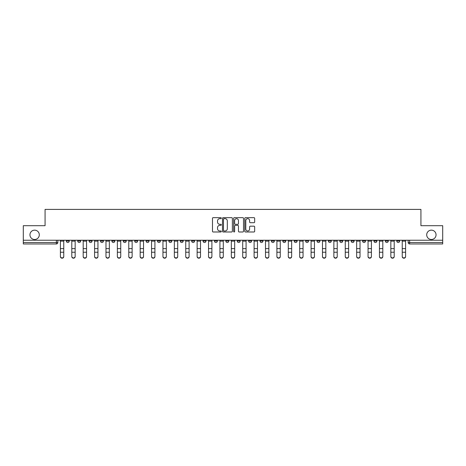 <?xml version="1.0" encoding="UTF-8"?>
<svg xmlns="http://www.w3.org/2000/svg" width="466" height="466" viewBox="0 0 466 466"><rect width="100%" height="100%" fill="white"/><g stroke="black" fill="none" stroke-linecap="round" stroke-linejoin="round"><path stroke-width="0.7" d="M221.315 218.152A0.501 0.501 0 0 0 220.814 217.651L213.195 217.651A0.716 0.716 0 0 0 212.479 218.368L212.479 231.27A0.716 0.716 0 0 0 213.195 231.986L220.814 231.986A0.501 0.501 0 0 0 221.315 231.486A0.501 0.501 0 0 0 220.814 230.985L219.824 230.985A2.295 2.295 0 0 1 217.535 228.69L217.535 227.612A2.295 2.295 0 0 1 219.824 225.323L220.814 225.323A0.501 0.501 0 0 0 221.315 224.816A0.501 0.501 0 0 0 220.814 224.315L219.824 224.315A2.295 2.295 0 0 1 217.535 222.02L217.535 220.948A2.295 2.295 0 0 1 219.824 218.653L220.814 218.653A0.501 0.501 0 0 0 221.315 218.152M426.705 234.823A4.677 4.677 0 0 0 431.376 239.501A4.677 4.677 0 0 0 436.054 234.823A4.677 4.677 0 0 0 431.376 230.152A4.677 4.677 0 0 0 426.705 234.823M29.946 234.823A4.677 4.677 0 0 0 34.624 239.501A4.677 4.677 0 0 0 39.295 234.823A4.677 4.677 0 0 0 34.624 230.152A4.677 4.677 0 0 0 29.946 234.823M373.971 240.229L373.971 241.033L376.889 241.033A1.462 1.462 0 0 1 375.427 242.495A1.462 1.462 0 0 1 373.971 241.033L373.971 240.229M362.577 240.229L362.577 241.033L365.495 241.033A1.462 1.462 0 0 1 364.033 242.495A1.462 1.462 0 0 1 362.577 241.033L362.577 240.229M294.209 240.229L294.209 241.033L297.127 241.033A1.462 1.462 0 0 1 295.671 242.495A1.462 1.462 0 0 1 294.209 241.033L294.209 240.229M282.815 240.229L282.815 241.033L285.734 241.033A1.462 1.462 0 0 1 284.277 242.495A1.462 1.462 0 0 1 282.815 241.033L282.815 240.229M271.422 240.229L271.422 241.033L274.34 241.033A1.462 1.462 0 0 1 272.878 242.495A1.462 1.462 0 0 1 271.422 241.033L271.422 240.229M248.628 240.229L248.628 241.033L251.553 241.033A1.462 1.462 0 0 1 250.091 242.495A1.462 1.462 0 0 1 248.628 241.033L248.628 240.229M225.841 241.033L225.841 240.229L225.841 241.033A1.462 1.462 0 0 0 227.303 242.495A1.462 1.462 0 0 1 225.841 241.033L228.765 241.033A1.462 1.462 0 0 1 227.303 242.495A1.462 1.462 0 0 0 228.765 241.033L228.765 240.229L228.765 241.033M214.447 241.033L214.447 240.229L214.447 241.033A1.462 1.462 0 0 0 215.909 242.495A1.462 1.462 0 0 1 214.447 241.033L217.372 241.033A1.462 1.462 0 0 1 215.909 242.495M203.054 241.033L203.054 240.229L203.054 241.033A1.462 1.462 0 0 0 204.516 242.495A1.462 1.462 0 0 1 203.054 241.033L205.978 241.033A1.462 1.462 0 0 1 204.516 242.495A1.462 1.462 0 0 0 205.978 241.033L205.978 240.229L205.978 241.033M191.66 240.229L191.66 241.033L194.578 241.033A1.462 1.462 0 0 1 193.122 242.495A1.462 1.462 0 0 1 191.66 241.033L191.66 240.229M180.266 240.229L180.266 241.033L183.185 241.033A1.462 1.462 0 0 1 181.723 242.495A1.462 1.462 0 0 1 180.266 241.033L180.266 240.229M168.873 240.229L168.873 241.033L171.791 241.033A1.462 1.462 0 0 1 170.329 242.495A1.462 1.462 0 0 1 168.873 241.033L168.873 240.229M157.473 241.033L157.473 240.229L157.473 241.033A1.462 1.462 0 0 0 158.935 242.495A1.462 1.462 0 0 1 157.473 241.033L160.397 241.033A1.462 1.462 0 0 1 158.935 242.495M134.686 241.033L134.686 240.229L134.686 241.033A1.462 1.462 0 0 0 136.148 242.495A1.462 1.462 0 0 1 134.686 241.033L137.61 241.033A1.462 1.462 0 0 1 136.148 242.495A1.462 1.462 0 0 0 137.61 241.033L137.61 240.229L137.61 241.033M123.292 241.033L123.292 240.229L123.292 241.033A1.462 1.462 0 0 0 124.754 242.495A1.462 1.462 0 0 1 123.292 241.033L126.216 241.033A1.462 1.462 0 0 1 124.754 242.495A1.462 1.462 0 0 0 126.216 241.033L126.216 240.229L126.216 241.033M111.898 241.033L111.898 240.229L111.898 241.033A1.462 1.462 0 0 0 113.36 242.495A1.462 1.462 0 0 1 111.898 241.033L114.822 241.033A1.462 1.462 0 0 1 113.36 242.495A1.462 1.462 0 0 0 114.822 241.033L114.822 240.229L114.822 241.033M100.505 241.033L100.505 240.229L100.505 241.033A1.462 1.462 0 0 0 101.967 242.495A1.462 1.462 0 0 1 100.505 241.033L103.423 241.033A1.462 1.462 0 0 1 101.967 242.495M89.111 241.033L89.111 240.229L89.111 241.033A1.462 1.462 0 0 0 90.573 242.495A1.462 1.462 0 0 1 89.111 241.033L92.029 241.033A1.462 1.462 0 0 1 90.573 242.495A1.462 1.462 0 0 0 92.029 241.033L92.029 240.229L92.029 241.033M77.717 241.033L77.717 240.229L77.717 241.033A1.462 1.462 0 0 0 79.173 242.495A1.462 1.462 0 0 1 77.717 241.033L80.635 241.033A1.462 1.462 0 0 1 79.173 242.495A1.462 1.462 0 0 0 80.635 241.033L80.635 240.229L80.635 241.033M253.953 222.701A0.716 0.716 0 0 0 254.669 221.985L254.669 218.368A0.716 0.716 0 0 0 253.953 217.651L245.495 217.651A0.716 0.716 0 0 0 244.778 218.368L244.778 231.27A0.716 0.716 0 0 0 245.495 231.986L253.953 231.986A0.716 0.716 0 0 0 254.669 231.27L254.669 226.895A0.716 0.716 0 0 0 253.953 226.179L250.329 226.179A0.716 0.716 0 0 0 249.613 226.895L249.613 229.068A1.916 1.916 0 0 1 247.696 230.985A1.916 1.916 0 0 1 245.78 229.068L245.78 220.569A1.916 1.916 0 0 1 247.696 218.653A1.916 1.916 0 0 1 249.613 220.569L249.613 221.985A0.716 0.716 0 0 0 250.329 222.701L253.953 222.701M23.3 240.229L23.3 225.695L45.068 225.695L45.068 209.409L420.932 209.409L420.932 225.695L442.7 225.695L442.7 240.229L23.3 240.229L23.3 242.495L57.848 242.495L57.848 240.229L57.848 242.495A1.462 1.462 0 0 1 56.386 243.957L23.3 243.957L23.3 242.495M232.371 218.368A0.716 0.716 0 0 0 231.654 217.651L223.197 217.651A0.716 0.716 0 0 0 222.48 218.368L222.48 231.27A0.716 0.716 0 0 0 223.197 231.986L231.654 231.986A0.716 0.716 0 0 0 232.371 231.27L232.371 218.368M234.346 217.651L242.803 217.651A0.716 0.716 0 0 1 243.52 218.368L243.52 231.27A0.716 0.716 0 0 1 242.803 231.986L239.186 231.986A0.716 0.716 0 0 1 238.464 231.27L238.464 226.039A0.716 0.716 0 0 0 237.747 225.323L235.347 225.323A0.716 0.716 0 0 0 234.631 226.039L234.631 231.486A0.501 0.501 0 0 1 234.13 231.986A0.501 0.501 0 0 1 233.629 231.486L233.629 218.368A0.716 0.716 0 0 1 234.346 217.651M408.152 240.229L408.152 242.495L442.7 242.495L442.7 243.957L409.614 243.957A1.462 1.462 0 0 1 408.152 242.495M442.7 240.229L442.7 242.495M399.677 240.229L399.677 241.033A1.462 1.462 0 0 1 398.22 242.495A1.462 1.462 0 0 1 396.758 241.033L399.677 241.033M396.758 240.229L396.758 241.033M388.283 240.229L388.283 241.033A1.462 1.462 0 0 1 386.827 242.495A1.462 1.462 0 0 1 385.365 241.033L388.283 241.033M385.365 240.229L385.365 241.033M376.889 240.229L376.889 241.033M365.495 240.229L365.495 241.033L365.495 240.229M354.102 240.229L354.102 241.033A1.462 1.462 0 0 1 352.64 242.495A1.462 1.462 0 0 1 351.178 241.033L354.102 241.033M351.178 240.229L351.178 241.033M342.708 240.229L342.708 241.033A1.462 1.462 0 0 1 341.246 242.495A1.462 1.462 0 0 1 339.784 241.033L342.708 241.033M339.784 240.229L339.784 241.033M331.314 240.229L331.314 241.033A1.462 1.462 0 0 1 329.852 242.495A1.462 1.462 0 0 1 328.39 241.033L331.314 241.033M328.39 240.229L328.39 241.033M319.921 240.229L319.921 241.033A1.462 1.462 0 0 1 318.459 242.495A1.462 1.462 0 0 1 316.997 241.033L319.921 241.033M316.997 240.229L316.997 241.033M308.527 240.229L308.527 241.033A1.462 1.462 0 0 1 307.065 242.495A1.462 1.462 0 0 1 305.603 241.033L308.527 241.033M305.603 240.229L305.603 241.033M297.127 240.229L297.127 241.033A1.462 1.462 0 0 1 295.671 242.495M285.734 240.229L285.734 241.033M274.34 241.033L274.34 240.229L274.34 241.033A1.462 1.462 0 0 1 272.878 242.495M262.946 240.229L262.946 241.033A1.462 1.462 0 0 1 261.484 242.495A1.462 1.462 0 0 1 260.022 241.033A1.462 1.462 0 0 0 261.484 242.495A1.462 1.462 0 0 0 262.946 241.033L260.022 241.033L260.022 240.229M251.553 241.033L251.553 240.229L251.553 241.033A1.462 1.462 0 0 1 250.091 242.495M240.159 240.229L240.159 241.033A1.462 1.462 0 0 1 238.697 242.495A1.462 1.462 0 0 1 237.235 241.033A1.462 1.462 0 0 0 238.697 242.495M237.235 240.229L237.235 241.033L240.159 241.033M217.372 240.229L217.372 241.033L217.372 240.229M194.578 241.033L194.578 240.229L194.578 241.033A1.462 1.462 0 0 1 193.122 242.495M183.185 241.033L183.185 240.229L183.185 241.033A1.462 1.462 0 0 1 181.723 242.495M171.791 241.033L171.791 240.229L171.791 241.033A1.462 1.462 0 0 1 170.329 242.495M160.397 240.229L160.397 241.033L160.397 240.229M149.004 241.033L149.004 240.229L149.004 241.033A1.462 1.462 0 0 1 147.541 242.495A1.462 1.462 0 0 1 146.079 241.033L149.004 241.033A1.462 1.462 0 0 1 147.541 242.495M146.079 240.229L146.079 241.033M103.423 240.229L103.423 241.033L103.423 240.229M69.242 240.229L69.242 241.033A1.462 1.462 0 0 1 67.78 242.495A1.462 1.462 0 0 1 66.323 241.033A1.462 1.462 0 0 0 67.78 242.495A1.462 1.462 0 0 0 69.242 241.033L69.242 240.229M66.323 240.229L66.323 241.033L69.242 241.033M56.386 240.229L56.386 243.957A1.462 1.462 0 0 0 57.848 242.495M223.983 218.653A0.501 0.501 0 0 0 223.482 219.154L223.482 230.484A0.501 0.501 0 0 0 223.983 230.985L225.026 230.985A2.295 2.295 0 0 0 227.321 228.69L227.321 220.948A2.295 2.295 0 0 0 225.026 218.653L223.983 218.653M238.464 220.604A1.916 1.916 0 0 0 236.547 218.688A1.916 1.916 0 0 0 234.631 220.604L234.631 223.598A0.716 0.716 0 0 0 235.347 224.315L237.747 224.315A0.716 0.716 0 0 0 238.464 223.598L238.464 220.604M60.405 256.591L60.405 256.312A1.678 1.602 0 0 0 62.083 257.914A1.678 1.602 0 0 0 63.766 256.312L63.766 256.591A1.678 1.602 180 0 1 62.083 258.199A1.678 1.602 180 0 1 60.405 256.591L60.405 252.52M60.405 240.229L60.405 256.312M63.766 240.229L63.766 256.312M71.799 256.591L71.799 256.312A1.678 1.602 0 0 0 73.477 257.914A1.678 1.602 0 0 0 75.16 256.312L75.16 256.591A1.678 1.602 180 0 1 73.477 258.199A1.678 1.602 180 0 1 71.799 256.591L71.799 252.52M83.193 256.591L83.193 256.312A1.678 1.602 0 0 0 84.876 257.914A1.678 1.602 0 0 0 86.554 256.312L86.554 256.591A1.678 1.602 180 0 1 84.876 258.199A1.678 1.602 180 0 1 83.193 256.591L83.193 252.52M71.799 240.229L71.799 256.312M75.16 240.229L75.16 256.312M83.193 240.229L83.193 256.312M86.554 240.229L86.554 256.312M94.586 256.591L94.586 256.312A1.678 1.602 0 0 0 96.27 257.914A1.678 1.602 0 0 0 97.947 256.312L97.947 256.591A1.678 1.602 180 0 1 96.27 258.199A1.678 1.602 180 0 1 94.586 256.591L94.586 252.52M105.98 256.591L105.98 256.312A1.678 1.602 0 0 0 107.663 257.914A1.678 1.602 0 0 0 109.341 256.312L109.341 256.591A1.678 1.602 180 0 1 107.663 258.199A1.678 1.602 180 0 1 105.98 256.591L105.98 252.52M117.374 256.591L117.374 256.312A1.678 1.602 0 0 0 119.057 257.914A1.678 1.602 0 0 0 120.735 256.312L120.735 256.591A1.678 1.602 180 0 1 119.057 258.199A1.678 1.602 180 0 1 117.374 256.591L117.374 252.52M94.586 240.229L94.586 256.312M97.947 240.229L97.947 256.312M105.98 240.229L105.98 256.312M109.341 240.229L109.341 256.312M117.374 240.229L117.374 256.312M120.735 240.229L120.735 256.312M128.773 256.591L128.773 256.312A1.678 1.602 0 0 0 130.451 257.914A1.678 1.602 0 0 0 132.128 256.312L132.128 256.591A1.678 1.602 180 0 1 130.451 258.199A1.678 1.602 180 0 1 128.773 256.591L128.773 252.52M128.773 240.229L128.773 256.312M132.128 240.229L132.128 256.312M140.167 256.591L140.167 256.312A1.678 1.602 0 0 0 141.845 257.914A1.678 1.602 0 0 0 143.522 256.312L143.522 256.591A1.678 1.602 180 0 1 141.845 258.199A1.678 1.602 180 0 1 140.167 256.591L140.167 252.52M140.167 240.229L140.167 256.312M143.522 240.229L143.522 256.312M151.561 256.591L151.561 256.312A1.678 1.602 0 0 0 153.238 257.914A1.678 1.602 0 0 0 154.922 256.312L154.922 256.591A1.678 1.602 180 0 1 153.238 258.199A1.678 1.602 180 0 1 151.561 256.591L151.561 252.52M151.561 240.229L151.561 256.312M154.922 240.229L154.922 256.312M162.954 256.591L162.954 256.312A1.678 1.602 0 0 0 164.632 257.914A1.678 1.602 0 0 0 166.315 256.312L166.315 256.591A1.678 1.602 180 0 1 164.632 258.199A1.678 1.602 180 0 1 162.954 256.591L162.954 252.52M162.954 240.229L162.954 256.312M166.315 240.229L166.315 256.312M174.348 256.591L174.348 256.312A1.678 1.602 0 0 0 176.026 257.914A1.678 1.602 0 0 0 177.709 256.312L177.709 256.591A1.678 1.602 180 0 1 176.026 258.199A1.678 1.602 180 0 1 174.348 256.591L174.348 252.52M174.348 240.229L174.348 256.312M177.709 240.229L177.709 256.312M185.742 256.591L185.742 256.312A1.678 1.602 0 0 0 187.425 257.914A1.678 1.602 0 0 0 189.103 256.312L189.103 256.591A1.678 1.602 180 0 1 187.425 258.199A1.678 1.602 180 0 1 185.742 256.591L185.742 252.52M185.742 240.229L185.742 256.312M189.103 240.229L189.103 256.312M197.135 256.591L197.135 256.312A1.678 1.602 0 0 0 198.819 257.914A1.678 1.602 0 0 0 200.496 256.312L200.496 256.591A1.678 1.602 180 0 1 198.819 258.199A1.678 1.602 180 0 1 197.135 256.591L197.135 252.52M197.135 240.229L197.135 256.312M200.496 240.229L200.496 256.312M208.529 256.591L208.529 256.312A1.678 1.602 0 0 0 210.213 257.914A1.678 1.602 0 0 0 211.89 256.312L211.89 256.591A1.678 1.602 180 0 1 210.213 258.199A1.678 1.602 180 0 1 208.529 256.591L208.529 252.52M208.529 240.229L208.529 256.312M211.89 240.229L211.89 256.312M219.923 256.591L219.923 256.312A1.678 1.602 0 0 0 221.606 257.914A1.678 1.602 0 0 0 223.284 256.312L223.284 256.591A1.678 1.602 180 0 1 221.606 258.199A1.678 1.602 180 0 1 219.923 256.591L219.923 252.52M219.923 240.229L219.923 256.312M223.284 240.229L223.284 256.312M231.322 256.591L231.322 256.312A1.678 1.602 0 0 0 233 257.914A1.678 1.602 0 0 0 234.678 256.312L234.678 256.591A1.678 1.602 180 0 1 233 258.199A1.678 1.602 180 0 1 231.322 256.591L231.322 252.52M231.322 240.229L231.322 256.312M234.678 240.229L234.678 256.312M242.716 256.591L242.716 256.312A1.678 1.602 0 0 0 244.394 257.914A1.678 1.602 0 0 0 246.077 256.312L246.077 256.591A1.678 1.602 180 0 1 244.394 258.199A1.678 1.602 180 0 1 242.716 256.591L242.716 252.52M242.716 240.229L242.716 256.312M246.077 240.229L246.077 256.312M254.11 256.591L254.11 256.312A1.678 1.602 0 0 0 255.787 257.914A1.678 1.602 0 0 0 257.471 256.312L257.471 256.591A1.678 1.602 180 0 1 255.787 258.199A1.678 1.602 180 0 1 254.11 256.591L254.11 252.52M254.11 240.229L254.11 256.312M257.471 240.229L257.471 256.312M265.504 256.591L265.504 256.312A1.678 1.602 0 0 0 267.181 257.914A1.678 1.602 0 0 0 268.865 256.312L268.865 256.591A1.678 1.602 180 0 1 267.181 258.199A1.678 1.602 180 0 1 265.504 256.591L265.504 252.52M265.504 240.229L265.504 256.312M268.865 240.229L268.865 256.312M276.897 256.591L276.897 256.312A1.678 1.602 0 0 0 278.575 257.914A1.678 1.602 0 0 0 280.258 256.312L280.258 256.591A1.678 1.602 180 0 1 278.575 258.199A1.678 1.602 180 0 1 276.897 256.591L276.897 252.52M276.897 240.229L276.897 256.312M280.258 240.229L280.258 256.312M288.291 256.591L288.291 256.312A1.678 1.602 0 0 0 289.974 257.914A1.678 1.602 0 0 0 291.652 256.312L291.652 256.591A1.678 1.602 180 0 1 289.974 258.199A1.678 1.602 180 0 1 288.291 256.591L288.291 252.52M288.291 240.229L288.291 256.312M291.652 240.229L291.652 256.312M299.685 256.591L299.685 256.312A1.678 1.602 0 0 0 301.368 257.914A1.678 1.602 0 0 0 303.046 256.312L303.046 256.591A1.678 1.602 180 0 1 301.368 258.199A1.678 1.602 180 0 1 299.685 256.591L299.685 252.52M299.685 240.229L299.685 256.312M303.046 240.229L303.046 256.312M311.078 256.591L311.078 256.312A1.678 1.602 0 0 0 312.762 257.914A1.678 1.602 0 0 0 314.439 256.312L314.439 256.591A1.678 1.602 180 0 1 312.762 258.199A1.678 1.602 180 0 1 311.078 256.591L311.078 252.52M311.078 240.229L311.078 256.312M314.439 240.229L314.439 256.312M322.478 256.591L322.478 256.312A1.678 1.602 0 0 0 324.155 257.914A1.678 1.602 0 0 0 325.833 256.312L325.833 256.591A1.678 1.602 180 0 1 324.155 258.199A1.678 1.602 180 0 1 322.478 256.591L322.478 252.52M322.478 240.229L322.478 256.312M325.833 240.229L325.833 256.312M333.872 256.591L333.872 256.312A1.678 1.602 0 0 0 335.549 257.914A1.678 1.602 0 0 0 337.227 256.312L337.227 256.591A1.678 1.602 180 0 1 335.549 258.199A1.678 1.602 180 0 1 333.872 256.591L333.872 252.52M333.872 240.229L333.872 256.312M337.227 240.229L337.227 256.312M345.265 256.591L345.265 256.312A1.678 1.602 0 0 0 346.943 257.914A1.678 1.602 0 0 0 348.626 256.312L348.626 256.591A1.678 1.602 180 0 1 346.943 258.199A1.678 1.602 180 0 1 345.265 256.591L345.265 252.52M345.265 240.229L345.265 256.312M348.626 240.229L348.626 256.312M356.659 256.591L356.659 256.312A1.678 1.602 0 0 0 358.337 257.914A1.678 1.602 0 0 0 360.02 256.312L360.02 256.591A1.678 1.602 180 0 1 358.337 258.199A1.678 1.602 180 0 1 356.659 256.591L356.659 252.52M356.659 240.229L356.659 256.312M360.02 240.229L360.02 256.312M368.053 256.591L368.053 256.312A1.678 1.602 0 0 0 369.73 257.914A1.678 1.602 0 0 0 371.414 256.312L371.414 256.591A1.678 1.602 180 0 1 369.73 258.199A1.678 1.602 180 0 1 368.053 256.591L368.053 252.52M368.053 240.229L368.053 256.312M371.414 240.229L371.414 256.312M379.446 256.591L379.446 256.312A1.678 1.602 0 0 0 381.124 257.914A1.678 1.602 0 0 0 382.807 256.312L382.807 256.591A1.678 1.602 180 0 1 381.124 258.199A1.678 1.602 180 0 1 379.446 256.591L379.446 252.52M379.446 240.229L379.446 256.312M382.807 240.229L382.807 256.312M390.84 256.591L390.84 256.312A1.678 1.602 0 0 0 392.523 257.914A1.678 1.602 0 0 0 394.201 256.312L394.201 256.591A1.678 1.602 180 0 1 392.523 258.199A1.678 1.602 180 0 1 390.84 256.591L390.84 252.52M390.84 240.229L390.84 256.312M394.201 240.229L394.201 256.312M402.234 256.591L402.234 256.312A1.678 1.602 0 0 0 403.917 257.914A1.678 1.602 0 0 0 405.595 256.312L405.595 256.591A1.678 1.602 180 0 1 403.917 258.199A1.678 1.602 180 0 1 402.234 256.591L402.234 252.52M402.234 240.229L402.234 256.312M405.595 240.229L405.595 256.312M409.614 240.229L409.614 243.957M63.766 241.143L60.405 241.143M63.766 248.623L60.405 248.623M63.766 252.24L60.405 252.24M75.16 241.143L71.799 241.143M75.16 248.623L71.799 248.623M75.16 252.24L71.799 252.24M86.554 241.143L83.193 241.143M86.554 248.623L83.193 248.623M86.554 252.24L83.193 252.24M97.947 241.143L94.586 241.143M97.947 248.623L94.586 248.623M97.947 252.24L94.586 252.24M109.341 241.143L105.98 241.143M109.341 248.623L105.98 248.623M109.341 252.24L105.98 252.24M120.735 241.143L117.374 241.143M120.735 248.623L117.374 248.623M120.735 252.24L117.374 252.24M132.128 241.143L128.773 241.143M132.128 248.623L128.773 248.623M132.128 252.24L128.773 252.24M143.522 241.143L140.167 241.143M143.522 248.623L140.167 248.623M143.522 252.24L140.167 252.24M154.922 241.143L151.561 241.143M154.922 248.623L151.561 248.623M154.922 252.24L151.561 252.24M166.315 241.143L162.954 241.143M166.315 248.623L162.954 248.623M166.315 252.24L162.954 252.24M177.709 241.143L174.348 241.143M177.709 248.623L174.348 248.623M177.709 252.24L174.348 252.24M189.103 241.143L185.742 241.143M189.103 248.623L185.742 248.623M189.103 252.24L185.742 252.24M200.496 241.143L197.135 241.143M200.496 248.623L197.135 248.623M200.496 252.24L197.135 252.24M211.89 241.143L208.529 241.143M211.89 248.623L208.529 248.623M211.89 252.24L208.529 252.24M223.284 241.143L219.923 241.143M223.284 248.623L219.923 248.623M223.284 252.24L219.923 252.24M234.678 241.143L231.322 241.143M234.678 248.623L231.322 248.623M234.678 252.24L231.322 252.24M246.077 241.143L242.716 241.143M246.077 248.623L242.716 248.623M246.077 252.24L242.716 252.24M257.471 241.143L254.11 241.143M257.471 248.623L254.11 248.623M257.471 252.24L254.11 252.24M268.865 241.143L265.504 241.143M268.865 248.623L265.504 248.623M268.865 252.24L265.504 252.24M280.258 241.143L276.897 241.143M280.258 248.623L276.897 248.623M280.258 252.24L276.897 252.24M291.652 241.143L288.291 241.143M291.652 248.623L288.291 248.623M291.652 252.24L288.291 252.24M303.046 241.143L299.685 241.143M303.046 248.623L299.685 248.623M303.046 252.24L299.685 252.24M314.439 241.143L311.078 241.143M314.439 248.623L311.078 248.623M314.439 252.24L311.078 252.24M325.833 241.143L322.478 241.143M325.833 248.623L322.478 248.623M325.833 252.24L322.478 252.24M337.227 241.143L333.872 241.143M337.227 248.623L333.872 248.623M337.227 252.24L333.872 252.24M348.626 241.143L345.265 241.143M348.626 248.623L345.265 248.623M348.626 252.24L345.265 252.24M360.02 241.143L356.659 241.143M360.02 248.623L356.659 248.623M360.02 252.24L356.659 252.24M371.414 241.143L368.053 241.143M371.414 248.623L368.053 248.623M371.414 252.24L368.053 252.24M382.807 241.143L379.446 241.143M382.807 248.623L379.446 248.623M382.807 252.24L379.446 252.24M394.201 241.143L390.84 241.143M394.201 248.623L390.84 248.623M394.201 252.24L390.84 252.24M405.595 241.143L402.234 241.143M405.595 248.623L402.234 248.623M405.595 252.24L402.234 252.24"/></g></svg>
